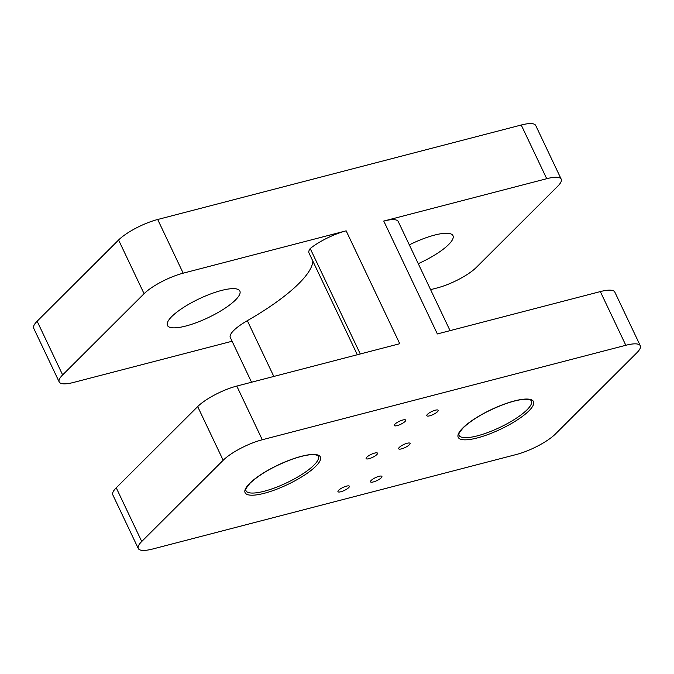 <?xml version="1.0" encoding="UTF-8"?>
<svg xmlns="http://www.w3.org/2000/svg" width="674" height="674" viewBox="0 0 674 674"><rect width="100%" height="100%" fill="white"/><g stroke="black" fill="none" stroke-linecap="round" stroke-linejoin="round"><path stroke-width="1.01" d="M521.229 125.019A31.568 8.223 -25.4 0 1 535.712 125.482L561.206 179.166A31.568 8.223 154.6 0 0 546.724 178.703L521.229 125.019L157.691 219.488A31.568 8.223 -25.4 0 0 118.582 240.003L37.146 321.228A31.568 8.223 -25.4 0 0 33.7 328.255L59.194 381.947A31.568 8.223 154.6 0 0 73.668 382.411L232.092 341.238M171.803 316.519A40.095 10.447 -25.4 0 1 210.667 293.923A40.095 10.447 -25.4 0 1 239.86 291.05A40.095 10.447 -25.4 0 1 235.487 299.972A40.095 10.447 -25.4 0 1 196.623 322.568A40.095 10.447 -25.4 0 1 167.422 325.441A40.095 10.447 -25.4 0 1 171.803 316.519M625.826 345.282L262.279 439.751A31.568 8.223 154.6 0 0 223.17 460.275L141.734 541.492A31.568 8.223 154.6 0 0 138.288 548.518A31.568 8.223 154.6 0 0 152.771 548.981L516.309 454.512A31.568 8.223 154.6 0 0 555.418 433.997L636.854 352.772A31.568 8.223 154.6 0 0 640.3 345.745A31.568 8.223 154.6 0 0 625.826 345.282L600.332 291.589L437.359 333.942L383.759 221.055L546.724 178.703M59.194 381.947A31.568 8.223 154.6 0 1 62.64 374.921L144.076 293.696A31.568 8.223 154.6 0 1 183.185 273.181L346.15 230.828L399.749 343.715L236.785 386.067A31.568 8.223 -25.4 0 0 197.676 406.582L116.24 487.808A31.568 8.223 -25.4 0 0 112.794 494.834L138.288 548.518M381.214 477.815A6.31 1.643 154.6 0 0 381.905 476.408A6.31 1.643 154.6 0 0 377.305 476.863A6.31 1.643 154.6 0 0 371.189 480.419A6.31 1.643 154.6 0 0 370.498 481.826A6.31 1.643 154.6 0 0 375.098 481.371A6.31 1.643 154.6 0 0 381.214 477.815M348.685 487.639A6.31 1.643 154.6 0 0 349.368 486.232A6.31 1.643 154.6 0 0 344.776 486.687A6.31 1.643 154.6 0 0 338.651 490.242A6.31 1.643 154.6 0 0 337.96 491.649A6.31 1.643 154.6 0 0 342.561 491.203A6.31 1.643 154.6 0 0 348.685 487.639M376.833 454.588A6.31 1.643 154.6 0 0 377.524 453.181A6.31 1.643 154.6 0 0 372.924 453.636A6.31 1.643 154.6 0 0 366.799 457.191A6.31 1.643 154.6 0 0 366.117 458.598A6.31 1.643 154.6 0 0 370.708 458.143A6.31 1.643 154.6 0 0 376.833 454.588M409.371 444.756A6.31 1.643 154.6 0 0 410.062 443.357A6.31 1.643 154.6 0 0 405.462 443.804A6.31 1.643 154.6 0 0 399.337 447.368A6.31 1.643 154.6 0 0 398.654 448.774A6.31 1.643 154.6 0 0 403.246 448.32A6.31 1.643 154.6 0 0 409.371 444.756M437.519 411.704A6.31 1.643 154.6 0 0 438.21 410.298A6.31 1.643 154.6 0 0 433.609 410.752A6.31 1.643 154.6 0 0 427.493 414.316A6.31 1.643 154.6 0 0 426.802 415.715A6.31 1.643 154.6 0 0 431.402 415.268A6.31 1.643 154.6 0 0 437.519 411.704M405.007 421.511A6.31 1.643 154.6 0 0 405.697 420.104A6.31 1.643 154.6 0 0 401.097 420.559A6.31 1.643 154.6 0 0 394.972 424.115A6.31 1.643 154.6 0 0 394.29 425.521A6.31 1.643 154.6 0 0 398.882 425.067A6.31 1.643 154.6 0 0 405.007 421.511M600.332 291.589A31.568 8.223 -25.4 0 1 614.806 292.053L640.3 345.745M383.759 221.055A31.568 8.223 -25.4 0 1 398.233 221.519L450.055 330.639M561.206 179.166A31.568 8.223 154.6 0 1 557.76 186.192L476.324 267.418A31.568 8.223 154.6 0 1 437.215 287.933L430.593 289.66M409.329 244.873A40.095 10.447 -25.4 0 1 452.97 235.673A40.095 10.447 -25.4 0 1 448.598 244.595A40.095 10.447 -25.4 0 1 418.259 263.677M251.554 382.225L230.306 337.48A31.568 8.223 -25.4 0 1 247.333 320.672L273.812 376.446M312.829 261.057A119.964 31.248 -25.4 0 1 247.333 320.672M357.313 354.743L308.995 252.986A31.568 8.223 -25.4 0 1 310.209 248.529A31.568 8.223 -25.4 0 1 346.15 230.828M360.278 353.976L310.209 248.529M183.185 273.181L157.691 219.488M262.279 439.751L236.785 386.067M462.752 428.041A41.67 10.86 -25.4 0 1 514.38 400.954A41.67 10.86 -25.4 0 1 528.947 410.845A41.67 10.86 -25.4 0 1 477.318 437.931A41.67 10.86 -25.4 0 1 462.752 428.041M249.641 483.426A41.67 10.86 -25.4 0 1 301.27 456.34A41.67 10.86 -25.4 0 1 315.836 466.223A41.67 10.86 -25.4 0 1 264.208 493.309A41.67 10.86 -25.4 0 1 249.641 483.426M318.305 456.247A40.095 10.447 -25.4 0 1 313.924 465.17A40.095 10.447 -25.4 0 1 275.059 487.765A40.095 10.447 -25.4 0 1 245.867 490.647C246.718 489.442 242.75 492.121 250.105 483.165C259.903 474.092 273.838 466.147 291.893 459.323C301.767 455.877 309.265 454.335 314.387 454.697C316.788 455.001 318.094 455.514 318.305 456.247M527.034 409.792A40.095 10.447 -25.4 0 1 488.17 432.388A40.095 10.447 -25.4 0 1 458.977 435.261C459.828 434.056 455.86 436.744 463.215 427.788C473.013 418.714 486.948 410.761 505.003 403.945C514.877 400.499 522.375 398.957 527.498 399.32C529.899 399.615 531.205 400.137 531.415 400.87A40.095 10.447 -25.4 0 1 527.034 409.792M223.17 460.275L197.676 406.582M141.734 541.492L116.24 487.808M62.64 374.921L37.146 321.228M144.076 293.696L118.582 240.003"/></g></svg>
